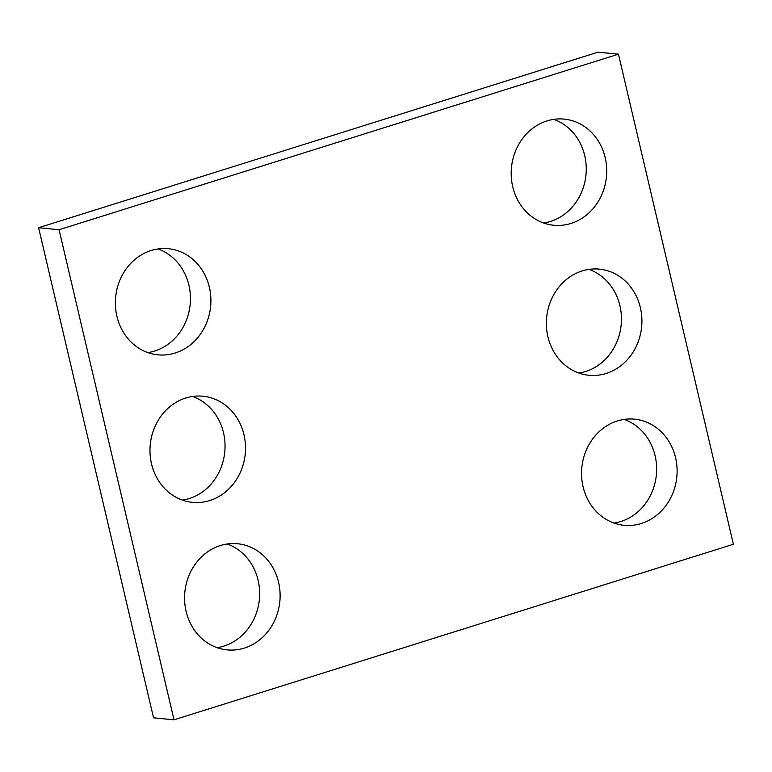<?xml version="1.0" encoding="UTF-8"?>
<svg xmlns="http://www.w3.org/2000/svg" width="772" height="772" viewBox="0 0 772 772"><rect width="100%" height="100%" fill="white"/><g stroke="black" fill="none" stroke-linecap="round" stroke-linejoin="round"><path stroke-width="1.16" d="M174.009 719.822L733.4 544.26L618.449 54.175L59.068 229.738L174.009 719.822L153.551 717.825L38.6 227.74L59.068 229.738M38.6 227.74L597.991 52.178L618.449 54.175M553.775 119.351A53.326 47.719 -84.4 0 1 585.977 174.819A53.326 47.719 -84.4 0 1 543.662 223.002M512.714 186.689A53.326 47.719 -84.4 0 1 564.129 119.11A53.326 47.719 -84.4 0 1 606.445 176.817A53.326 47.719 -84.4 0 1 553.765 225.25A53.326 47.719 -84.4 0 1 512.714 186.689M588.968 269.38A53.326 47.719 -84.4 0 1 621.171 324.848A53.326 47.719 -84.4 0 1 578.846 373.03M547.898 336.717A53.326 47.719 -84.4 0 1 599.323 269.129A53.326 47.719 -84.4 0 1 641.638 326.845A53.326 47.719 -84.4 0 1 588.959 375.279A53.326 47.719 -84.4 0 1 547.898 336.717M624.152 419.408A53.326 47.719 -84.4 0 1 656.354 474.867A53.326 47.719 -84.4 0 1 614.039 523.059M583.082 486.746A53.326 47.719 -84.4 0 1 634.507 419.157A53.326 47.719 -84.4 0 1 676.822 476.864A53.326 47.719 -84.4 0 1 624.143 525.298A53.326 47.719 -84.4 0 1 583.082 486.746M157.961 248.941A53.326 47.719 -84.4 0 1 190.173 304.409A53.326 47.719 -84.4 0 1 147.848 352.592M116.9 316.279A53.326 47.719 -84.4 0 1 168.315 248.7A53.326 47.719 -84.4 0 1 210.631 306.407A53.326 47.719 -84.4 0 1 157.961 354.84A53.326 47.719 -84.4 0 1 116.9 316.279M192.566 396.47A53.326 47.719 -84.4 0 1 224.768 451.929A53.326 47.719 -84.4 0 1 182.453 500.121M151.505 463.808A53.326 47.719 -84.4 0 1 202.92 396.219A53.326 47.719 -84.4 0 1 245.235 453.926A53.326 47.719 -84.4 0 1 192.556 502.36A53.326 47.719 -84.4 0 1 151.505 463.808M227.171 543.99A53.326 47.719 -84.4 0 1 259.373 599.458A53.326 47.719 -84.4 0 1 217.048 647.64M186.1 611.327A53.326 47.719 -84.4 0 1 237.525 543.749A53.326 47.719 -84.4 0 1 279.84 601.456A53.326 47.719 -84.4 0 1 227.161 649.889A53.326 47.719 -84.4 0 1 186.1 611.327"/></g></svg>
